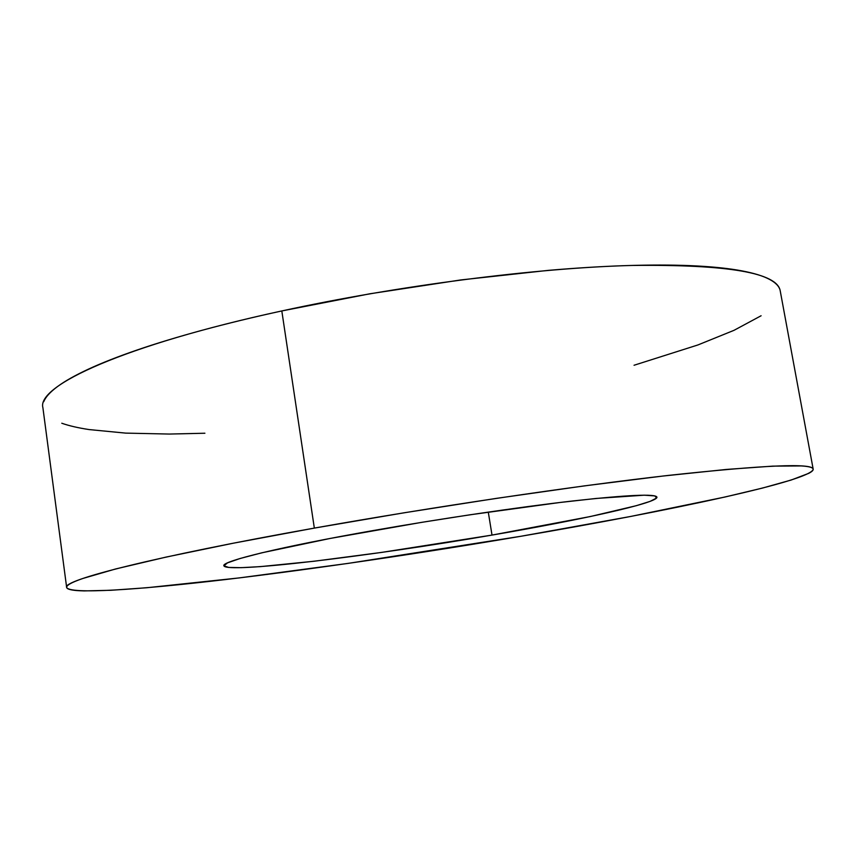 <?xml version="1.0" encoding="UTF-8"?>
<svg xmlns="http://www.w3.org/2000/svg" width="856" height="856" viewBox="0 0 856 856"><rect width="100%" height="100%" fill="white"/><g stroke="black" fill="none" stroke-linecap="round" stroke-linejoin="round"><path stroke-width="1.28" d="M813.168 469.099L780.233 290.912C777.409 272.818 727.942 264.322 631.867 265.446C535.963 267.971 397.762 285.637 281.817 310.942L314.334 528.099C432.74 506.977 572.696 486.262 668.547 475.39C764.387 465.022 812.601 462.946 813.179 469.152C812.173 480.772 667.584 511.342 521.144 536.231C420.949 553.276 314.43 568.994 225.695 579.533C138.233 589.838 69.293 594.567 66.64 587.387C62.178 580.347 152.892 556.817 314.334 528.099L281.817 310.942C253.504 317.116 227.118 323.515 202.669 330.138C178.273 336.75 156.455 343.363 137.228 349.965C118.053 356.556 101.789 362.944 88.446 369.139C75.146 375.313 64.81 381.145 57.438 386.623C50.087 392.091 45.529 397.109 43.752 401.689M492.007 535.086C371.344 555.993 225.973 573.777 223.876 565.752C221.351 561.386 280.19 546.877 373.858 530.442C440.84 518.65 517.827 507.276 572.364 501.017C627.566 494.918 655.76 493.634 656.948 497.154C657.772 503.018 580.475 519.966 492.007 535.086L488.284 512.081L492.007 535.086L590.362 516.532L636.222 505.714L650.1 501.381L656.595 498.042L654.829 495.913L644.215 495.185L596.043 498.46L559.674 502.515L470.019 514.788L421.409 522.395L329.977 538.478L261.701 552.837L240.044 558.508L227.482 562.874L223.908 565.859L228.766 567.442L241.242 567.667L260.342 566.629L314.152 561.236L381.787 552.388L492.007 535.086M61.782 423.239C69.176 425.828 78.281 427.936 89.099 429.573L125.629 433.115L169.338 434.056L204.905 433.232M634.05 365.255L697.908 344.957L734.009 330.33L761.102 315.757M779.666 288.921C778.104 284.909 773.845 281.292 766.869 278.072C759.871 274.851 749.963 272.165 737.144 270.025C724.294 267.896 708.554 266.43 689.915 265.638C671.232 264.857 649.939 264.857 626.046 265.617C602.1 266.398 576.152 267.981 548.193 270.378L460.849 279.933L369.899 293.779L281.817 310.942C123.724 345.182 36.551 385.853 42.896 407.691L66.629 587.291M521.144 536.231L348.253 563.376L239.391 577.896L146.922 587.73L110.831 590.287L84.134 590.908C76.997 590.758 71.979 590.223 69.101 589.281C66.233 588.35 65.88 586.981 68.031 585.183C70.203 583.375 75.2 581.117 83.021 578.421L115.571 568.983L166.075 557.085L233.356 543.196L314.334 528.099L404.075 512.798L496.362 498.374L584.573 485.855L662.737 476.064L726.359 469.441L772.85 466.124L801.441 465.932C807.989 466.36 811.788 467.216 812.847 468.5C813.885 469.773 812.505 471.399 808.706 473.357L791.19 480.034L762.568 488.048L725.032 497.004L630.786 516.436L521.144 536.231"/></g></svg>
